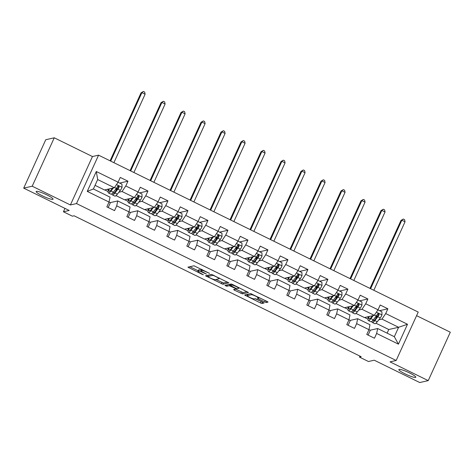 <?xml version="1.0" encoding="UTF-8"?>
<svg xmlns="http://www.w3.org/2000/svg" width="474" height="474" viewBox="0 0 474 474"><rect width="100%" height="100%" fill="white"/><g stroke="black" fill="none" stroke-linecap="round" stroke-linejoin="round"><path stroke-width="0.71" d="M209.585 273.38L193.979 265.79L187.935 267.17L202.268 274.399L203.405 274.76L201 273.445A4.568 0.675 -155.5 0 1 197.913 271.312A4.568 0.675 -155.5 0 1 198.043 271.229L198.547 271.116A4.568 0.675 -155.5 0 1 203.636 272.852L206.48 274.079L204.104 272.746A4.568 0.675 -155.5 0 1 201.017 270.607A4.568 0.675 -155.5 0 1 201.148 270.53L201.646 270.411A4.568 0.675 -155.5 0 1 206.741 272.147L209.585 273.38M399.126 369.376A9.302 1.375 -155.5 0 0 398.859 369.542A9.302 1.375 -155.5 0 0 405.945 374.276A9.302 1.375 -155.5 0 0 415.526 377.428A9.302 1.375 -155.5 0 0 415.793 377.263A9.302 1.375 -155.5 0 0 408.707 372.528A9.302 1.375 -155.5 0 0 399.126 369.376M36.409 191.324A9.302 1.375 -155.5 0 0 36.142 191.49A9.302 1.375 -155.5 0 0 43.229 196.224A9.302 1.375 -155.5 0 0 52.815 199.376A9.302 1.375 -155.5 0 0 53.076 199.21A9.302 1.375 -155.5 0 0 45.99 194.476A9.302 1.375 -155.5 0 0 36.409 191.324M264.741 301.968L266.329 302.513L268.059 302.104L267.093 301.44L250.657 293.607L244.608 294.994L260.416 302.945L262.009 303.49L264.083 303.005L256.766 299.218L255.178 298.673L254.165 298.904A3.816 0.563 -155.5 0 1 250.236 297.613A3.816 0.563 -155.5 0 1 247.327 295.669A3.816 0.563 -155.5 0 1 247.434 295.598L251.392 294.704A3.816 0.563 -155.5 0 1 255.32 296.001A3.816 0.563 -155.5 0 1 258.229 297.939A3.816 0.563 -155.5 0 1 258.123 298.01L257.423 298.182L258.383 298.851L264.741 301.968L265.333 300.664L266.418 301.108M32.196 186.211L70.395 204.958L92.454 156.544L54.261 137.798L32.196 186.211L23.7 188.131L69.198 210.468L63.421 211.777L72.392 216.18L74.092 215.794L361.188 356.726L359.488 357.112L368.458 361.514L374.241 360.204L419.739 382.542L428.235 380.622L450.3 332.209L416.593 315.66M70.395 204.958L76.51 203.571L396.163 360.483L390.043 361.869L428.235 380.622M228.889 282.925L211.528 274.405L205.485 275.785L222.887 284.281L228.924 282.854M232.681 284.548L248.494 292.505L242.445 293.886L234.5 290.224L233.575 289.531L236.052 288.956L235.092 288.287L229.286 285.68L226.75 286.255L224.96 285.407L231.093 284.003L232.681 284.548M23.7 188.131L45.765 139.717L54.261 137.798M76.51 203.571L98.574 155.164L418.222 312.076L396.163 360.483M379.633 310.654L387.886 308.787L380.195 305.013L378.015 309.789L365.715 303.751L367.889 298.97L360.199 295.195L358.024 299.971L345.718 293.933L347.892 289.158L340.208 285.384L338.027 290.159L325.727 284.116L327.901 279.34L320.211 275.566L318.036 280.341L305.73 274.304L307.904 269.528L300.214 265.754L298.039 270.53L285.733 264.486L287.914 259.711L280.223 255.936L278.048 260.712L265.742 254.674L267.917 249.899L260.226 246.124L258.052 250.9L245.745 244.857L247.926 240.081L240.235 236.307L238.055 241.082L225.754 235.045L227.929 230.269L220.238 226.495L218.064 231.271L205.757 225.227L207.938 220.451L200.247 216.677L198.067 221.453L185.767 215.415L187.941 210.64L180.25 206.865L178.076 211.641L165.77 205.597L167.944 200.822L160.259 197.048L158.079 201.823L145.779 195.786L147.953 191.01L140.263 187.236L138.088 192.011L125.782 185.968L127.956 181.192L120.266 177.418L118.091 182.194L96.305 171.499L87.24 191.389L93.39 188.978L110.051 197.16L109.026 202.084L106.851 206.86L114.542 210.634L116.717 205.858L117.742 200.935L130.048 206.972L129.023 211.896L126.848 216.677L134.539 220.451L136.713 215.676L137.738 210.746L150.045 216.79L149.014 221.714L146.839 226.489L154.53 230.263L156.704 225.488L157.729 220.564L170.036 226.602L169.011 231.525L166.836 236.307L174.527 240.081L176.701 235.305L177.726 230.376L190.033 236.419L189.008 241.343L186.827 246.119L194.518 249.893L196.692 245.117L197.723 240.194L210.023 246.231L208.998 251.161L206.824 255.936L214.515 259.711L216.689 254.935L217.714 250.005L230.02 256.049L228.995 260.973L226.815 265.748L234.506 269.522L236.686 264.747L237.711 259.823L250.011 265.861L248.986 270.79L246.812 275.566L254.502 279.34L256.677 274.565L257.702 269.635L270.008 275.678L268.983 280.602L266.803 285.378L274.493 289.152L276.674 284.376L277.699 279.453L289.999 285.49L288.974 290.42L286.8 295.195L294.49 298.97L296.665 294.194L297.69 289.264L309.996 295.308L308.971 300.232L306.796 305.007L314.481 308.781L316.662 304.006L317.687 299.082L329.993 305.12L328.962 310.049L326.787 314.825L334.478 318.599L336.653 313.824L337.678 308.894L349.984 314.937L348.959 319.861L346.784 324.637L354.475 328.411L356.649 323.635L357.674 318.712L369.981 324.749L368.956 329.679L366.775 334.454L374.466 338.229L376.64 333.453L377.671 328.523L394.332 336.706L398.622 327.285L381.961 319.103L378.797 319.82M387.886 308.787L385.706 313.563L407.498 324.257L398.433 344.148L376.64 333.453M368.956 329.679L356.649 323.635M348.959 319.861L336.653 313.824M328.962 310.049L316.662 304.006M308.971 300.232L296.665 294.194M288.974 290.42L276.674 284.376M268.983 280.602L256.677 274.565M248.986 270.79L236.686 264.747M228.995 260.973L216.689 254.935M208.998 251.161L196.692 245.117M189.008 241.343L176.701 235.305M169.011 231.525L156.704 225.488M149.014 221.714L136.713 215.676M129.023 211.896L116.717 205.858M108.191 207.517L110.377 202.718L87.24 191.389M358.8 310.008L361.97 309.291L374.27 315.329L364.411 317.562L355.95 313.403M350.144 320.412L357.674 318.712M374.27 315.329L378.015 309.789M361.97 309.291L365.715 303.751M338.809 300.19L341.973 299.473L354.279 305.517L344.42 307.745L335.953 303.591M330.147 310.6L337.678 308.894M354.279 305.517L358.024 299.971M341.973 299.473L345.718 293.933M318.812 290.378L321.976 289.661L334.283 295.699L324.423 297.933L315.962 293.773M310.156 300.783L317.687 299.082M334.283 295.699L338.027 290.159M321.976 289.661L325.727 284.116M298.821 280.561L301.985 279.844L314.292 285.887L304.432 288.115L295.966 283.962M290.159 290.971L297.69 289.264M314.292 285.887L318.036 280.341M301.985 279.844L305.73 274.304M278.825 270.749L281.989 270.032L294.295 276.069L284.436 278.303L275.975 274.144M270.168 281.153L277.699 279.453M294.295 276.069L298.039 270.53M281.989 270.032L285.733 264.486M258.834 260.931L261.998 260.214L274.298 266.258L264.445 268.485L255.978 264.332M250.171 271.341L257.702 269.635M274.298 266.258L278.048 260.712M261.998 260.214L265.742 254.674M238.837 251.119L242.001 250.402L254.307 256.44L244.448 258.674L235.987 254.514M230.18 261.524L237.711 259.823M254.307 256.44L258.052 250.9M242.001 250.402L245.745 244.857M218.846 241.302L222.01 240.585L234.31 246.628L224.457 248.856L215.99 244.703M210.183 251.712L217.714 250.005M234.31 246.628L238.055 241.082M222.01 240.585L225.754 235.045M198.849 231.49L202.013 230.773L214.319 236.81L204.46 239.044L195.999 234.885M190.187 241.894L197.723 240.194M214.319 236.81L218.064 231.271M202.013 230.773L205.757 225.227M178.858 221.672L182.022 220.955L194.322 226.999L184.469 229.226L176.002 225.073M170.196 232.082L177.726 230.376M194.322 226.999L198.067 221.453M182.022 220.955L185.767 215.415M158.861 211.854L162.025 211.143L174.331 217.181L164.472 219.409L156.005 215.255M150.199 222.265L157.729 220.564M174.331 217.181L178.076 211.641M162.025 211.143L165.77 205.597M138.864 202.043L142.034 201.326L154.334 207.369L144.475 209.597L136.014 205.443M130.208 212.453L137.738 210.746M154.334 207.369L158.079 201.823M142.034 201.326L145.779 195.786M118.873 192.225L122.037 191.514L134.343 197.551L124.484 199.779L116.017 195.626M110.211 202.635L117.742 200.935M134.343 197.551L138.088 192.011M122.037 191.514L125.782 185.968M96.305 171.499L97.685 179.557L114.347 187.734L104.487 189.967L95.055 185.334M114.347 187.734L118.091 182.194M92.454 156.544L98.574 155.164M359.944 356.116L359.488 357.112M64.962 208.388L63.421 211.777M97.685 179.557L93.39 188.978M387.104 333.157L388.769 329.513L375.941 323.221M388.769 329.513L398.622 327.285L407.498 324.257M370.135 330.23L377.671 328.523M364.636 317.509L368.031 319.174M344.645 307.697L348.04 309.362M324.649 297.879L328.044 299.544M304.658 288.068L308.047 289.733M284.661 278.25L288.056 279.915M264.664 268.438L268.059 270.103M244.673 258.62L248.068 260.285M224.676 248.809L228.071 250.473M204.685 238.991L208.08 240.656M184.688 229.173L188.083 230.844M164.697 219.361L168.092 221.026M144.7 209.544L148.095 211.214M124.709 199.732L128.104 201.397M104.713 189.914L108.108 191.585M398.433 344.148L394.332 336.706M381.961 319.103L385.706 313.563M116.379 189.541L117.647 186.353M107.26 189.339L108.404 189.902M119.709 183.059L127.956 181.192M129.029 211.872L130.368 212.53L128.181 217.329M136.376 199.358L137.644 196.165M139.706 192.877L147.953 191.01M127.257 199.157L128.401 199.714M149.02 221.69L150.365 222.347L148.178 227.147M156.367 209.17L157.635 205.983M159.697 202.688L167.944 200.822M147.248 208.969L148.392 209.532M169.017 231.502L170.362 232.159L168.169 236.959M176.364 218.988L177.632 215.794M179.693 212.506L187.941 210.64M167.245 218.787L168.388 219.344M189.008 241.319L190.352 241.977L188.166 246.776M196.355 228.8L197.622 225.612M199.684 222.318L207.938 220.451M187.242 228.598L188.385 229.161M209.004 251.131L210.349 251.789L208.157 256.588M216.351 238.618L217.619 235.424M219.681 232.136L227.929 230.269M207.233 238.416L208.376 238.973M229.001 260.949L230.34 261.607L228.154 266.406M236.342 248.435L237.61 245.242M239.672 241.947L247.926 240.081M227.23 248.228L228.373 248.791M248.992 270.761L250.337 271.418L248.151 276.218M256.339 258.247L257.607 255.053M259.669 251.765L267.917 249.899M247.221 258.046L248.364 258.603M268.989 280.578L270.328 281.236L268.142 286.035M276.336 268.065L277.598 264.871M279.66 261.577L287.914 259.711M267.218 267.857L268.361 268.42M288.98 290.39L290.325 291.048L288.139 295.847M296.327 277.877L297.595 274.683M299.657 271.395L307.904 269.528M287.208 277.675L288.352 278.232M308.977 300.208L310.316 300.866L308.13 305.665M316.324 287.694L317.586 284.501M319.654 281.206L327.901 279.34M307.205 287.487L308.349 288.05M328.968 310.02L330.313 310.677L328.126 315.477M336.315 297.506L337.583 294.313M339.645 291.024L347.892 289.158M327.196 297.305L328.34 297.862M348.965 319.837L350.304 320.495L348.117 325.294M356.312 307.324L357.58 304.13M359.642 300.842L367.889 298.97M347.193 307.116L348.337 307.679M368.956 329.649L370.301 330.313L368.114 335.106M376.303 317.136L377.571 313.942M367.184 316.934L368.328 317.497M201.616 269.297A4.568 0.675 -155.5 0 0 201.616 269.303L201.017 270.607M201.177 270.251A4.568 0.675 -155.5 0 0 199.139 269.807L198.547 271.116M197.913 271.312L198.511 270.002A4.568 0.675 -155.5 0 1 198.642 269.919L199.139 269.807M189.873 266.72L198.156 270.784M215.913 279.5L223.479 282.978L227.585 282.048M207.422 275.335L208.045 275.637M214.035 275.732L212.921 275.353L207.653 276.543L210.124 277.924A4.568 0.675 -155.5 0 0 215.214 279.66L218.822 278.842A4.568 0.675 -155.5 0 0 218.952 278.759A4.568 0.675 -155.5 0 0 215.86 276.626L214.035 275.732L214.165 275.453M208.222 275.287L211.801 274.434M247.15 291.652L243.043 292.577L242.445 293.886M235.477 289.104L243.043 292.577M230.761 284.601L229.878 284.37L227.342 284.945L226.75 286.255M238.541 288.411A3.816 0.563 -155.5 0 0 238.647 288.34A3.816 0.563 -155.5 0 0 235.744 286.397A3.816 0.563 -155.5 0 0 231.81 285.105L230.376 285.449L235.554 288.186L237.148 288.725L238.541 288.411M230.98 284.187L231.359 284.033M258.52 297.299L265.333 300.664M247.327 295.669L247.926 294.36A3.816 0.563 -155.5 0 1 248.032 294.295L250.924 293.637M255.042 298.709L262.744 302.151M246.545 294.538L247.606 295.059M112.534 188.148L111.36 189.647A9.231 1.742 116.1 0 1 109.275 191.253A9.231 1.742 116.1 0 1 109.204 188.901M113.339 187.965L110.957 191.016A11.121 2.097 116.1 0 1 108.439 192.954A11.121 2.097 116.1 0 1 108.641 189.025M118.02 182.3L121.96 184.167L122.049 187.414A3.851 0.729 116.1 0 1 120.349 190.335L117.362 194.156A11.121 2.097 116.1 0 1 114.85 196.094L112.415 194.903A11.121 2.097 -63.9 0 0 114.927 192.965L117.913 189.144A3.851 0.729 -63.9 0 0 119.122 187.206L118.672 185.998L117.588 186.454A3.851 0.729 116.1 0 1 116.379 188.385L113.393 192.207A11.121 2.097 116.1 0 1 110.875 194.144L108.439 192.954M115.952 190.803A9.231 1.742 116.1 0 1 116.657 188.812L117.546 186.531M112.184 188.225A9.231 1.742 -63.9 0 0 111.977 188.853M112.071 193.653A11.121 2.097 -63.9 0 0 112.415 194.903M117.979 186.051L118.636 187.319A1.961 0.373 116.1 0 1 118.322 187.775L115.336 191.597A9.231 1.742 116.1 0 1 113.245 193.202A9.231 1.742 116.1 0 1 112.978 192.711M113.902 162.683L145.109 94.202L141.91 92.631L141.056 92.821L110.075 160.804M110.697 161.113L141.91 92.631L143.391 91.458L144.671 92.086L145.109 94.202M141.056 92.821L143.391 91.458M132.524 197.96L131.357 199.459A9.231 1.742 116.1 0 1 129.266 201.071A9.231 1.742 116.1 0 1 129.195 198.719M133.33 197.782L130.948 200.828A11.121 2.097 116.1 0 1 128.436 202.765A11.121 2.097 116.1 0 1 128.638 198.843M138.017 192.112L141.951 193.979L142.04 197.225A3.851 0.729 116.1 0 1 140.345 200.152L137.359 203.974A11.121 2.097 116.1 0 1 134.841 205.912L132.406 204.715A11.121 2.097 -63.9 0 0 134.924 202.777L137.91 198.956A3.851 0.729 -63.9 0 0 139.119 197.024L138.663 195.815L137.578 196.266A3.851 0.729 116.1 0 1 136.37 198.203L133.384 202.025A11.121 2.097 116.1 0 1 130.871 203.962L128.436 202.765M135.949 200.621A9.231 1.742 116.1 0 1 136.648 198.63L137.537 196.343M132.175 198.043A9.231 1.742 -63.9 0 0 131.973 198.671M132.068 203.47A11.121 2.097 -63.9 0 0 132.406 204.715M137.97 195.869L138.627 197.131A1.961 0.373 116.1 0 1 138.313 197.587L135.327 201.409A9.231 1.742 116.1 0 1 133.241 203.02A9.231 1.742 116.1 0 1 132.975 202.528M133.899 172.5L165.106 104.019L161.901 102.443L161.053 102.639L130.072 170.622M130.694 170.93L161.901 102.443L163.382 101.27L164.668 101.904L165.106 104.019M161.053 102.639L163.382 101.27M152.521 207.778L151.348 209.277A9.231 1.742 116.1 0 1 149.263 210.883A9.231 1.742 116.1 0 1 149.192 208.53M153.327 207.594L150.945 210.646A11.121 2.097 116.1 0 1 148.427 212.583A11.121 2.097 116.1 0 1 148.629 208.655M158.008 201.93L161.948 203.796L162.037 207.043A3.851 0.729 116.1 0 1 160.336 209.964L157.35 213.786A11.121 2.097 116.1 0 1 154.838 215.729L152.403 214.532A11.121 2.097 -63.9 0 0 154.915 212.595L157.901 208.773A3.851 0.729 -63.9 0 0 159.11 206.836L158.66 205.627L157.575 206.083A3.851 0.729 116.1 0 1 156.367 208.015L153.38 211.837A11.121 2.097 116.1 0 1 150.862 213.774L148.427 212.583M155.94 210.432A9.231 1.742 116.1 0 1 156.645 208.442L157.534 206.16M152.172 207.855A9.231 1.742 -63.9 0 0 151.964 208.483M152.059 213.282A11.121 2.097 -63.9 0 0 152.403 214.532M157.966 205.68L158.624 206.948A1.961 0.373 116.1 0 1 158.31 207.405L155.324 211.226A9.231 1.742 116.1 0 1 153.238 212.832A9.231 1.742 116.1 0 1 152.966 212.34M153.89 182.318L185.103 113.831L181.898 112.261L181.044 112.451L150.062 180.434M150.685 180.742L181.898 112.261L183.379 111.088L184.659 111.716L185.103 113.831M181.044 112.451L183.379 111.088M172.512 217.59L171.345 219.089A9.231 1.742 116.1 0 1 169.259 220.7A9.231 1.742 116.1 0 1 169.182 218.348M173.318 217.412L170.936 220.457A11.121 2.097 116.1 0 1 168.424 222.395A11.121 2.097 116.1 0 1 168.626 218.473M178.005 211.742L181.945 213.608L182.034 216.855A3.851 0.729 116.1 0 1 180.333 219.782L177.347 223.604A11.121 2.097 116.1 0 1 174.835 225.541L172.4 224.344A11.121 2.097 -63.9 0 0 174.912 222.407L177.898 218.585A3.851 0.729 -63.9 0 0 179.107 216.654L178.651 215.445L177.566 215.895A3.851 0.729 116.1 0 1 176.358 217.833L173.371 221.654A11.121 2.097 116.1 0 1 170.859 223.592L168.424 222.395M175.937 220.25A9.231 1.742 116.1 0 1 176.636 218.259L177.531 215.972M172.169 217.673A9.231 1.742 -63.9 0 0 171.961 218.301M172.056 223.1A11.121 2.097 -63.9 0 0 172.4 224.344M177.963 215.498L178.615 216.76A1.961 0.373 116.1 0 1 178.301 217.216L175.315 221.038A9.231 1.742 116.1 0 1 173.229 222.65A9.231 1.742 116.1 0 1 172.963 222.158M173.887 192.13L205.094 123.649L201.888 122.073L201.041 122.268L170.059 190.252M170.681 190.56L201.888 122.073L203.37 120.906L204.655 121.534L205.094 123.649M201.041 122.268L203.37 120.906M192.509 227.407L191.336 228.906A9.231 1.742 116.1 0 1 189.25 230.512A9.231 1.742 116.1 0 1 189.179 228.16M193.315 227.224L190.933 230.275A11.121 2.097 116.1 0 1 188.421 232.213A11.121 2.097 116.1 0 1 188.622 228.284M198.002 221.559L201.936 223.426L202.025 226.673A3.851 0.729 116.1 0 1 200.324 229.594L197.338 233.421A11.121 2.097 116.1 0 1 194.826 235.359L192.391 234.162A11.121 2.097 -63.9 0 0 194.903 232.224L197.889 228.403A3.851 0.729 -63.9 0 0 199.104 226.465L198.647 225.257L197.563 225.713A3.851 0.729 116.1 0 1 196.355 227.644L193.368 231.466A11.121 2.097 116.1 0 1 190.856 233.404L188.421 232.213M195.928 230.062A9.231 1.742 116.1 0 1 196.633 228.071L197.522 225.79M192.16 227.484A9.231 1.742 -63.9 0 0 191.958 228.113M192.047 232.912A11.121 2.097 -63.9 0 0 192.391 234.162M197.954 225.31L198.612 226.578A1.961 0.373 116.1 0 1 198.298 227.034L195.312 230.856A9.231 1.742 116.1 0 1 193.226 232.461A9.231 1.742 116.1 0 1 192.954 231.976M193.878 201.948L225.091 133.461L221.885 131.891L221.032 132.08L190.05 200.064M190.672 200.372L221.885 131.891L223.367 130.717L224.646 131.345L225.091 133.461M221.032 132.08L223.367 130.717M212.5 237.219L211.333 238.718A9.231 1.742 116.1 0 1 209.247 240.33A9.231 1.742 116.1 0 1 209.17 237.978M213.306 237.041L210.924 240.087A11.121 2.097 116.1 0 1 208.412 242.024A11.121 2.097 116.1 0 1 208.613 238.102M217.993 231.371L221.933 233.238L222.022 236.485A3.851 0.729 116.1 0 1 220.321 239.411L217.335 243.233A11.121 2.097 116.1 0 1 214.823 245.171L212.388 243.974A11.121 2.097 -63.9 0 0 214.9 242.036L217.886 238.215A3.851 0.729 -63.9 0 0 219.095 236.283L218.638 235.074L217.554 235.525A3.851 0.729 116.1 0 1 216.345 237.462L213.359 241.284A11.121 2.097 116.1 0 1 210.847 243.221L208.412 242.024M215.925 239.88A9.231 1.742 116.1 0 1 216.624 237.889L217.519 235.602M212.156 237.302A9.231 1.742 -63.9 0 0 211.949 237.93M212.044 242.729A11.121 2.097 -63.9 0 0 212.388 243.974M217.951 235.128L218.609 236.39A1.961 0.373 116.1 0 1 218.295 236.846L215.303 240.668A9.231 1.742 116.1 0 1 213.217 242.279A9.231 1.742 116.1 0 1 212.95 241.787M213.875 211.76L245.082 143.278L241.876 141.702L241.029 141.898L210.047 209.881M210.669 210.189L241.876 141.702L243.358 140.535L244.643 141.163L245.082 143.278M241.029 141.898L243.358 140.535M232.497 247.037L231.324 248.536A9.231 1.742 116.1 0 1 229.238 250.142A9.231 1.742 116.1 0 1 229.167 247.789M233.303 246.853L230.921 249.905A11.121 2.097 116.1 0 1 228.409 251.842A11.121 2.097 116.1 0 1 228.61 247.914M237.989 241.189L241.924 243.055L242.013 246.302A3.851 0.729 116.1 0 1 240.318 249.229L237.326 253.051A11.121 2.097 116.1 0 1 234.814 254.988L232.379 253.791A11.121 2.097 -63.9 0 0 234.891 251.854L237.883 248.032A3.851 0.729 -63.9 0 0 239.092 246.095L238.635 244.886L237.551 245.342A3.851 0.729 116.1 0 1 236.342 247.274L233.356 251.096A11.121 2.097 116.1 0 1 230.844 253.033L228.409 251.842M235.916 249.691A9.231 1.742 116.1 0 1 236.621 247.701L237.51 245.419M232.147 247.114A9.231 1.742 -63.9 0 0 231.946 247.742M232.035 252.541A11.121 2.097 -63.9 0 0 232.379 253.791M237.942 244.94L238.6 246.207A1.961 0.373 116.1 0 1 238.286 246.664L235.3 250.485A9.231 1.742 116.1 0 1 233.214 252.091A9.231 1.742 116.1 0 1 232.947 251.605M233.866 221.577L265.079 153.09L261.873 151.52L261.026 151.71L230.038 219.699M230.666 220.001L261.873 151.52L263.354 150.347L264.634 150.975L265.079 153.09M261.026 151.71L263.354 150.347M252.494 256.849L251.321 258.348A9.231 1.742 116.1 0 1 249.235 259.959A9.231 1.742 116.1 0 1 249.164 257.607M253.294 256.671L250.912 259.716A11.121 2.097 116.1 0 1 248.4 261.654A11.121 2.097 116.1 0 1 248.601 257.732M257.98 251.001L261.921 252.867L262.009 256.114A3.851 0.729 116.1 0 1 260.309 259.041L257.323 262.863A11.121 2.097 116.1 0 1 254.811 264.8L252.375 263.603A11.121 2.097 -63.9 0 0 254.888 261.666L257.874 257.844A3.851 0.729 -63.9 0 0 259.082 255.913L258.626 254.704L257.548 255.154A3.851 0.729 116.1 0 1 256.339 257.092L253.347 260.913A11.121 2.097 116.1 0 1 250.835 262.851L248.4 261.654M255.913 259.509A9.231 1.742 116.1 0 1 256.612 257.518L257.506 255.231M252.144 256.932A9.231 1.742 -63.9 0 0 251.937 257.56M252.032 262.359A11.121 2.097 -63.9 0 0 252.375 263.603M257.939 254.757L258.597 256.019A1.961 0.373 116.1 0 1 258.283 256.475L255.29 260.303A9.231 1.742 116.1 0 1 253.205 261.909A9.231 1.742 116.1 0 1 252.938 261.417M253.863 231.389L285.07 162.908L281.87 161.332L281.017 161.527L250.035 229.511M250.657 229.819L281.87 161.332L283.351 160.165L284.631 160.793L285.07 162.908M281.017 161.527L283.351 160.165M272.485 266.666L271.312 268.166A9.231 1.742 116.1 0 1 269.226 269.771A9.231 1.742 116.1 0 1 269.155 267.419M273.291 266.483L270.909 269.534A11.121 2.097 116.1 0 1 268.397 271.472A11.121 2.097 116.1 0 1 268.598 267.543M277.977 260.819L281.912 262.685L282 265.932A3.851 0.729 116.1 0 1 280.306 268.859L277.314 272.68A11.121 2.097 116.1 0 1 274.802 274.618L272.366 273.421A11.121 2.097 -63.9 0 0 274.879 271.483L277.871 267.662A3.851 0.729 -63.9 0 0 279.079 265.724L278.623 264.522L277.539 264.972A3.851 0.729 116.1 0 1 276.33 266.903L273.344 270.725A11.121 2.097 116.1 0 1 270.832 272.663L268.397 271.472M275.904 269.321A9.231 1.742 116.1 0 1 276.609 267.33L277.497 265.049M272.135 266.743A9.231 1.742 -63.9 0 0 271.934 267.372M272.029 272.171A11.121 2.097 -63.9 0 0 272.366 273.421M277.93 264.569L278.588 265.837A1.961 0.373 116.1 0 1 278.274 266.293L275.287 270.115A9.231 1.742 116.1 0 1 273.202 271.721A9.231 1.742 116.1 0 1 272.935 271.235M273.853 241.207L305.066 172.72L301.861 171.15L301.014 171.339L270.032 239.329M270.654 239.631L301.861 171.15L303.342 169.976L304.622 170.604L305.066 172.72M301.014 171.339L303.342 169.976M292.482 276.478L291.309 277.977A9.231 1.742 116.1 0 1 289.223 279.589A9.231 1.742 116.1 0 1 289.152 277.237M293.288 276.301L290.9 279.346A11.121 2.097 116.1 0 1 288.388 281.283A11.121 2.097 116.1 0 1 288.589 277.361M297.968 270.63L301.908 272.497L301.997 275.744A3.851 0.729 116.1 0 1 300.297 278.671L297.311 282.492A11.121 2.097 116.1 0 1 294.798 284.43L292.363 283.233A11.121 2.097 -63.9 0 0 294.875 281.295L297.862 277.474A3.851 0.729 -63.9 0 0 299.07 275.542L298.614 274.333L297.536 274.784A3.851 0.729 116.1 0 1 296.327 276.721L293.335 280.543A11.121 2.097 116.1 0 1 290.823 282.48L288.388 281.283M295.9 279.139A9.231 1.742 116.1 0 1 296.606 277.148L297.494 274.861M292.132 276.561A9.231 1.742 -63.9 0 0 291.925 277.189M292.02 281.989A11.121 2.097 -63.9 0 0 292.363 283.233M297.927 274.387L298.584 275.649A1.961 0.373 116.1 0 1 298.27 276.111L295.284 279.933A9.231 1.742 116.1 0 1 293.193 281.538A9.231 1.742 116.1 0 1 292.926 281.046M293.85 251.019L325.057 182.537L321.858 180.961L321.005 181.157L290.023 249.14M290.645 249.448L321.858 180.961L323.339 179.794L324.619 180.422L325.057 182.537M321.005 181.157L323.339 179.794M312.473 286.296L311.3 287.795A9.231 1.742 116.1 0 1 309.214 289.401A9.231 1.742 116.1 0 1 309.143 287.048M313.278 286.112L310.897 289.164A11.121 2.097 116.1 0 1 308.384 291.101A11.121 2.097 116.1 0 1 308.586 287.173M317.965 280.448L321.899 282.314L321.988 285.561A3.851 0.729 116.1 0 1 320.294 288.488L317.307 292.31A11.121 2.097 116.1 0 1 314.789 294.247L312.354 293.05A11.121 2.097 -63.9 0 0 314.872 291.113L317.858 287.291A3.851 0.729 -63.9 0 0 319.067 285.354L318.611 284.151L317.527 284.601A3.851 0.729 116.1 0 1 316.318 286.533L313.332 290.355A11.121 2.097 116.1 0 1 310.82 292.292L308.384 291.101M315.891 288.956A9.231 1.742 116.1 0 1 316.596 286.96L317.485 284.678M312.123 286.373A9.231 1.742 -63.9 0 0 311.922 287.001M312.016 291.8A11.121 2.097 -63.9 0 0 312.354 293.05M317.918 284.199L318.575 285.466A1.961 0.373 116.1 0 1 318.261 285.923L315.275 289.744A9.231 1.742 116.1 0 1 313.19 291.356A9.231 1.742 116.1 0 1 312.923 290.864M313.847 260.836L345.054 192.349L341.849 190.779L341.002 190.969L310.02 258.958M310.642 259.26L341.849 190.779L343.33 189.606L344.616 190.234L345.054 192.349M341.002 190.969L343.33 189.606M332.47 296.108L331.296 297.607A9.231 1.742 116.1 0 1 329.211 299.218A9.231 1.742 116.1 0 1 329.14 296.866M333.275 295.93L330.893 298.976A11.121 2.097 116.1 0 1 328.375 300.913A11.121 2.097 116.1 0 1 328.577 296.991M337.956 290.26L341.896 292.126L341.985 295.373A3.851 0.729 116.1 0 1 340.285 298.3L337.298 302.122A11.121 2.097 116.1 0 1 334.786 304.059L332.351 302.862A11.121 2.097 -63.9 0 0 334.863 300.925L337.849 297.103A3.851 0.729 -63.9 0 0 339.058 295.172L338.608 293.963L337.524 294.413A3.851 0.729 116.1 0 1 336.315 296.351L333.329 300.172A11.121 2.097 116.1 0 1 330.811 302.11L328.375 300.913M335.888 298.768A9.231 1.742 116.1 0 1 336.593 296.777L337.482 294.49M332.12 296.191A9.231 1.742 -63.9 0 0 331.913 296.819M332.007 301.618A11.121 2.097 -63.9 0 0 332.351 302.862M337.915 294.016L338.572 295.278A1.961 0.373 116.1 0 1 338.258 295.74L335.272 299.562A9.231 1.742 116.1 0 1 333.181 301.168A9.231 1.742 116.1 0 1 332.914 300.676M333.838 270.648L365.051 202.167L361.846 200.591L360.992 200.786L330.011 268.77M330.633 269.078L361.846 200.591L363.327 199.424L364.607 200.052L365.051 202.167M360.992 200.786L363.327 199.424M352.46 305.926L351.293 307.425A9.231 1.742 116.1 0 1 349.202 309.03A9.231 1.742 116.1 0 1 349.131 306.678M353.266 305.742L350.884 308.793A11.121 2.097 116.1 0 1 348.372 310.731A11.121 2.097 116.1 0 1 348.574 306.808M357.953 300.078L361.887 301.944L361.976 305.191A3.851 0.729 116.1 0 1 360.281 308.118L357.295 311.939A11.121 2.097 116.1 0 1 354.777 313.877L352.342 312.68A11.121 2.097 -63.9 0 0 354.86 310.743L357.846 306.921A3.851 0.729 -63.9 0 0 359.055 304.983L358.599 303.781L357.514 304.231A3.851 0.729 116.1 0 1 356.306 306.163L353.32 309.984A11.121 2.097 116.1 0 1 350.807 311.922L348.372 310.731M355.885 308.586A9.231 1.742 116.1 0 1 356.584 306.589L357.479 304.308M352.111 306.003A9.231 1.742 -63.9 0 0 351.909 306.631M352.004 311.43A11.121 2.097 -63.9 0 0 352.342 312.68M357.906 303.834L358.563 305.096A1.961 0.373 116.1 0 1 358.249 305.552L355.263 309.374A9.231 1.742 116.1 0 1 353.177 310.985A9.231 1.742 116.1 0 1 352.911 310.494M353.835 280.466L385.042 211.979L381.837 210.409L380.989 210.598L350.008 278.588M350.63 278.89L381.837 210.409L383.318 209.235L384.604 209.864L385.042 211.979M380.989 210.598L383.318 209.235M372.457 315.743L371.284 317.236A9.231 1.742 116.1 0 1 369.199 318.848A9.231 1.742 116.1 0 1 369.127 316.496M373.263 315.56L370.881 318.605A11.121 2.097 116.1 0 1 368.363 320.543A11.121 2.097 116.1 0 1 368.565 316.62M377.944 309.889L381.884 311.756L381.973 315.003A3.851 0.729 116.1 0 1 380.272 317.93L377.286 321.751A11.121 2.097 116.1 0 1 374.774 323.689L372.339 322.492A11.121 2.097 -63.9 0 0 374.851 320.554L377.837 316.733A3.851 0.729 -63.9 0 0 379.046 314.801L378.596 313.592L377.511 314.043A3.851 0.729 116.1 0 1 376.303 315.98L373.316 319.802A11.121 2.097 116.1 0 1 370.798 321.739L368.363 320.543M375.876 318.398A9.231 1.742 116.1 0 1 376.581 316.407L377.47 314.12M372.108 315.82A9.231 1.742 -63.9 0 0 371.906 316.448M371.995 321.248A11.121 2.097 -63.9 0 0 372.339 322.492M377.902 313.646L378.56 314.908A1.961 0.373 116.1 0 1 378.246 315.37L375.26 319.192A9.231 1.742 116.1 0 1 373.174 320.797A9.231 1.742 116.1 0 1 372.902 320.306M373.826 290.278L405.039 221.796L401.834 220.22L400.98 220.416L369.998 288.399M370.621 288.707L401.834 220.22L403.315 219.053L404.595 219.681L405.039 221.796M400.98 220.416L403.315 219.053M202.06 269.516L201.646 270.411M201.693 269.333L201.148 270.53M198.642 269.919L198.043 271.229M189.357 266.832L188.901 267.84M223.479 282.978L222.887 284.281M221.891 282.433L221.293 283.742M206.907 275.447L206.451 276.455M213.11 274.938L212.921 275.353M207.624 276.561L208.222 275.252L207.653 276.543M241.45 292.037L240.857 293.347M234.962 289.223L234.5 290.224M229.878 284.37L229.286 285.68M232.171 284.317L231.81 285.105M231.016 284.116L230.417 285.419M258.982 297.542L258.383 298.851M251.747 293.921L251.392 294.704M248.032 294.295L247.434 295.598M262.608 302.181L262.009 303.49M261.014 301.642L260.416 302.945M246.03 294.656L245.573 295.663M266.868 301.328L266.329 302.513M122.049 187.331L116.474 184.593M113.393 192.207L110.957 191.016M116.213 188.599L116.657 188.812M117.362 194.156L114.927 192.965M116.379 188.385L114.524 187.479M120.349 190.335L117.913 189.144M118.636 187.319L119.122 187.206M142.04 197.143L136.465 194.411M133.384 202.025L130.948 200.828M136.21 198.41L136.648 198.63M137.359 203.974L134.924 202.777M136.37 198.203L134.515 197.291M140.345 200.152L137.91 198.956M138.627 197.131L139.119 197.024M162.037 206.96L156.461 204.223M153.38 211.837L150.945 210.646M156.201 208.228L156.645 208.442M157.35 213.786L154.915 212.595M156.367 208.015L154.512 207.108M160.336 209.964L157.901 208.773M158.624 206.948L159.11 206.836M182.028 216.772L176.452 214.041M173.371 221.654L170.936 220.457M176.198 218.04L176.636 218.259M177.347 223.604L174.912 222.407M176.358 217.833L174.503 216.92M180.333 219.782L177.898 218.585M178.615 216.76L179.107 216.654M202.025 226.59L196.449 223.852M193.368 231.466L190.933 230.275M196.189 227.858L196.633 228.071M197.338 233.421L194.903 232.224M196.355 227.644L194.5 226.738M200.324 229.594L197.889 228.403M198.612 226.578L199.104 226.465M222.016 236.402L216.44 233.67M213.359 241.284L210.924 240.087M216.185 237.67L216.624 237.889M217.335 243.233L214.9 242.036M216.345 237.462L214.491 236.55M220.321 239.411L217.886 238.215M218.609 236.39L219.095 236.283M242.013 246.219L236.437 243.482M233.356 251.096L230.921 249.905M236.176 247.487L236.621 247.701M237.326 253.051L234.891 251.854M236.342 247.274L234.488 246.367M240.318 249.229L237.883 248.032M238.6 246.207L239.092 246.095M262.004 256.037L256.428 253.3M253.347 260.913L250.912 259.716M256.173 257.299L256.612 257.518M257.323 262.863L254.888 261.666M256.339 257.092L254.485 256.179M260.309 259.041L257.874 257.844M258.597 256.019L259.082 255.913M282 265.849L276.425 263.111M273.344 270.725L270.909 269.534M276.164 267.117L276.609 267.33M277.314 272.68L274.879 271.483M276.33 266.903L274.476 265.997M280.306 268.859L277.871 267.662M278.588 265.837L279.079 265.724M301.991 275.667L296.422 272.929M293.335 280.543L290.9 279.346M296.161 276.929L296.606 277.148M297.311 282.492L294.875 281.295M296.327 276.721L294.473 275.809M300.297 278.671L297.862 277.474M298.584 275.649L299.07 275.542M321.988 285.478L316.413 282.741M313.332 290.355L310.897 289.164M316.152 286.746L316.596 286.96M317.307 292.31L314.872 291.113M316.318 286.533L314.463 285.626M320.294 288.488L317.858 287.291M318.575 285.466L319.067 285.354M341.985 295.296L336.41 292.559M333.329 300.172L330.893 298.976M336.149 296.558L336.593 296.777M337.298 302.122L334.863 300.925M336.315 296.351L334.46 295.438M340.285 298.3L337.849 297.103M338.572 295.278L339.058 295.172M361.976 305.108L356.401 302.371M353.32 309.984L350.884 308.793M356.146 306.376L356.584 306.589M357.295 311.939L354.86 310.743M356.306 306.163L354.451 305.256M360.281 308.118L357.846 306.921M358.563 305.096L359.055 304.983M381.973 314.926L376.397 312.188M373.316 319.802L370.881 318.605M376.137 316.188L376.581 316.407M377.286 321.751L374.851 320.554M376.303 315.98L374.448 315.068M380.272 317.93L377.837 316.733M378.56 314.908L379.046 314.801M219.308 277.983L218.952 278.759M236.265 288.494L236.052 288.956M238.973 287.635L238.647 288.34M230.974 284.139L230.376 285.449M258.549 297.245L258.229 297.939"/></g></svg>
